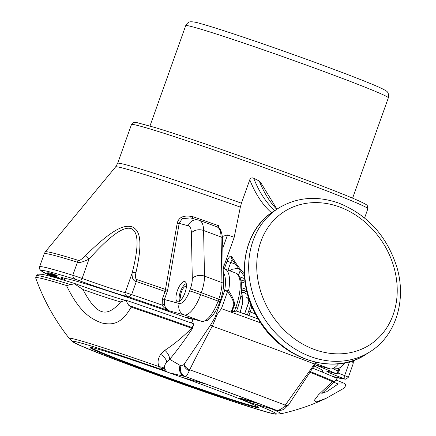 <?xml version="1.0" encoding="UTF-8"?>
<svg xmlns="http://www.w3.org/2000/svg" width="436" height="436" viewBox="0 0 436 436"><rect width="100%" height="100%" fill="white"/><g stroke="black" fill="none" stroke-linecap="round" stroke-linejoin="round"><path stroke-width="0.65" d="M364.583 217.978L367.87 208.74A125.475 3.946 -160.4 0 0 250.989 162.933A125.475 3.946 -160.4 0 0 131.459 124.56L117.66 163.315A125.475 3.946 19.6 0 1 126.391 164.89A125.475 3.946 19.6 0 1 241.43 203.203L249.768 179.785C250.618 177.986 251.926 177.457 253.681 178.193L259.262 181.038L260.864 182.809L276.947 209.166M179.894 135.433A122.489 3.853 19.6 0 1 234.944 154.197A122.489 3.853 -160.4 0 1 332.51 190.063M241.43 203.203L240.334 207.122A126.195 3.968 -160.4 0 0 115.633 166.884L45.289 251.883A163.952 5.156 -160.4 0 1 78.393 260.39C79.243 260.951 81.57 259.415 85.369 255.79C116.249 225.014 125.753 225.494 131.852 226.698C137.051 229.189 144.654 234.377 135.972 272.396C135.095 276.953 135.482 279.378 137.138 279.672A163.952 5.156 -160.4 0 1 165.467 289.417L177.13 223.761C178.384 217.188 183.627 214.834 192.87 216.697A135.324 4.256 19.6 0 1 218.812 225.777L215.373 226.262M223.167 268.282L234.197 237.304L240.334 207.122M241.648 289.94A137.427 4.322 19.6 0 1 246.94 291.875M234.197 237.304A137.427 4.322 -160.4 0 0 227.527 234.922L222.464 236.443M192.837 319.239L189.535 318.792A137.427 4.322 -160.4 0 0 73.471 280.364A137.427 4.322 -160.4 0 0 64.915 278.479L62.119 277.47A140.414 4.415 -160.4 0 0 61.116 277.792L61.977 279.612M322.384 372.11L322.836 370.84A137.427 4.322 -160.4 0 0 314.089 366.022M218.441 227.663L218.812 225.777L217.809 227.26M55.35 275.786L55.65 274.942L55.17 274.756L52.097 273.655L51.797 274.5L55.35 275.786L51.797 274.5M51.884 274.751L56.495 276.517L56.947 276.533L57.247 275.688L55.595 275.094M52.037 273.813L48.854 272.669L48.44 273.508L51.851 274.849M48.652 272.903L47.944 272.68L47.644 273.525L49.764 274.309L47.361 273.634L55.993 276.571L47.644 273.525M47.889 272.832L47.361 273.634M54.587 276.74L56.549 277.536L56.849 276.691L56.571 276.522M54.527 277.002L57.955 278.391L58.255 277.547L56.805 276.811M58.702 278.642L58.958 277.917L58.233 277.612M59.868 278.986L60.037 278.5L58.925 278.01M61.907 279.46L59.95 278.751M352.577 360.779L353.04 364.104L348.364 377.244L345.912 379.238L344.92 379.053A47.802 1.504 19.6 0 1 336.172 373.69L336.129 373.679M348.364 377.244A11.952 0.376 -160.4 0 0 344.625 375.614L344.92 379.053A161.325 5.074 19.6 0 1 332.695 376.448M317.294 365.477L315.397 364.932A161.325 5.074 -160.4 0 1 336.172 373.69C336.107 374.415 336.766 373.527 338.145 371.031A11.952 0.376 19.6 0 1 338.946 371.472L340.385 367.434M345.481 362.714L339.96 367.69L337.922 368.671L330.761 369.096L315.397 364.932L330.079 368.878L315.702 363.559M165.571 289.482L167.566 290.578L164.388 299.516L179.3 303.521A14.938 5.477 -69.7 0 0 189.622 290.883L190.309 288.954A14.938 5.477 -69.7 0 0 192.292 278.588L191.404 232.955A20.912 7.668 -69.7 0 0 188.199 225.777L179.18 223.352L167.566 290.578L165.059 291.395A5.973 1.346 -77.9 0 1 165.576 289.482L165.467 289.411A5.973 1.39 -70.8 0 0 164.71 291.303A164.312 5.167 -160.4 0 0 136.315 281.536C133.312 281.002 131.901 278.255 132.07 273.301A5.973 2.616 14.4 0 1 135.972 272.396M184.788 281.574A10.753 3.946 110.3 0 1 184.919 281.612A10.753 3.946 110.3 0 1 184.946 292.899A10.753 3.946 110.3 0 1 177.577 301.826A10.753 3.946 110.3 0 1 177.452 301.783A10.753 3.946 110.3 0 1 177.419 290.501A10.753 3.946 110.3 0 1 184.788 281.574M162.399 298.867L164.388 299.516L164.323 304.224A2.987 0.452 165.2 0 1 162.148 305.102C163.32 307.304 165.745 309.238 169.43 310.906A161.325 5.074 -160.4 0 0 127.617 296.502C127.862 297.336 129.209 296.703 131.656 294.605A164.312 5.167 19.6 0 1 162.148 305.102L162.399 298.867L165.059 291.395L164.71 291.297M48.669 274.805L48.63 274.898A161.325 5.074 19.6 0 1 76.9 279.852A47.802 1.504 19.6 0 0 127.617 296.502C125.519 295.51 124.712 294.213 125.203 292.594L132.07 273.301C141.389 237.407 135.607 230.312 130.942 228.535C125.9 227.172 115.922 229.064 88.977 259.158L85.369 255.79M48.788 274.991L41.126 270.898L39.643 269.099L39.583 266.81A164.312 5.167 19.6 0 1 72.785 275.285C72.894 278.975 77.319 280.005 76.9 279.852C79.919 280.55 81.657 280.081 82.104 278.451L88.977 259.158C82.742 262.107 78.9 263.126 77.445 262.216A164.312 5.167 -160.4 0 0 44.238 253.736L45.289 251.883M164.323 304.224C164.884 307.069 166.585 309.298 169.43 310.906L184.117 314.857A23.898 8.764 -69.7 0 0 200.625 294.632L201.312 292.703A23.898 8.764 -69.7 0 0 204.489 276.124L203.601 230.491A29.877 10.96 -69.7 0 0 199.377 220.344L190.597 217.935M190.57 217.924L182.199 218.654L179.18 223.352A2.987 1.308 9.2 0 1 177.13 223.761M191.698 218.229A2.987 0.812 109.1 0 0 192.87 216.697M179.806 301.113A9.559 3.504 110.3 0 1 180.39 291.749A9.559 3.504 110.3 0 1 186.27 283.656M181.774 299.025A6.72 2.463 110.3 0 1 181.534 298.992A6.72 2.463 110.3 0 1 181.458 298.965A6.72 2.463 110.3 0 1 181.441 291.913A6.72 2.463 110.3 0 1 186.041 286.332A6.72 2.463 110.3 0 1 186.123 286.359A6.72 2.463 110.3 0 1 186.401 286.523M240.002 312.307A16.285 5.973 -69.7 0 0 240.945 295.499M248.842 301.875A16.285 5.973 -69.7 0 0 246.395 297.27M239.838 398.09A107.997 3.395 -160.4 0 0 239.56 397.981L255.087 402.15M72.872 341.323A107.997 3.395 -160.4 0 0 72.801 341.399A107.997 3.395 -160.4 0 0 173.403 380.824A107.997 3.395 -160.4 0 0 276.282 413.857A107.997 3.395 -160.4 0 0 276.271 413.748M168.536 372.508A89.625 2.818 -160.4 0 0 96.345 348.686A89.625 2.818 -160.4 0 0 90.11 347.563A89.625 2.818 -160.4 0 0 157.843 374.622A89.625 2.818 -160.4 0 0 252.738 406.57A89.625 2.818 -160.4 0 0 258.973 407.693A89.625 2.818 -160.4 0 0 182.455 377.462M276.086 410.129A8.333 7.227 -57.8 0 1 276.081 410.129A8.333 7.227 -57.8 0 1 275.634 409.976A166.41 5.232 -160.4 0 0 258.117 403.295L207.04 384.389A166.41 5.232 -160.4 0 0 185.529 376.628L169.141 372.736L163.293 370.148A108.15 3.401 -160.4 0 0 72.621 341.448A108.15 3.401 -160.4 0 0 73.221 342.091A108.15 3.401 -160.4 0 0 173.365 380.928A108.15 3.401 -160.4 0 0 275.519 414.129A108.15 3.401 -160.4 0 0 276.386 414.004A108.15 3.401 -160.4 0 0 254.297 403.861M169.141 372.736A108.15 3.401 -160.4 0 1 182.297 377.423L207.04 384.389M239.849 398.057L239.642 398.646L259.349 403.801M289.019 402.968A7.058 3.417 -136.5 0 1 288.703 404.663L284.512 408.87L282.555 409.856C279.727 410.69 277.569 410.783 276.081 410.129L249.174 402.357A108.15 3.401 -160.4 0 0 239.642 398.646M258.117 403.295L259.3 403.927M274.751 409.742A8.709 7.657 -59.9 0 1 274.255 409.578L249.174 402.357M315.762 362.289L284.632 406.041C281.536 409.415 278.533 410.728 275.634 409.976L274.255 409.578M316.416 362.436L288.703 404.663A7.058 3.417 -136.5 0 1 285.34 405.191A179.294 5.635 19.6 0 0 189.709 369.799L189.284 370.753C187.524 374.617 186.27 376.579 185.529 376.628A8.333 8.055 133.8 0 1 181.011 365.989L180.063 365.373A8.709 8.388 127.7 0 0 184.771 376.459M288.212 405.355A7.145 3.897 -133.3 0 1 284.632 406.041M258.221 318.95A209.127 6.578 -160.4 0 0 236.535 311.048L234.372 311.484L235.783 307.516L233.772 306.775L231.996 311.773L231.156 312.176A212.114 6.671 -160.4 0 0 221.434 308.672L215.068 317.375L210.784 324.667L183.932 364.6A7.145 4.665 27.9 0 0 189.284 370.753M193.955 323.904L192.123 327.55A164.312 5.167 -160.4 0 0 128.86 305.505L125.693 300.257L126.478 300.415A164.312 5.167 19.6 0 1 193.955 323.904L192.183 328.984C182.809 342.685 175.299 352.784 169.648 359.286L166.786 361.924C164.557 364.823 163.903 367.058 164.819 368.638L165.271 369.624A13.865 8.976 -25.9 0 0 160.492 368L163.293 370.148M215.068 317.375L224.616 290.561L227.532 291.537C232.993 299.014 234.868 304.017 233.156 306.552L231.156 312.176A212.114 6.671 -160.4 0 1 260.766 322.962M233.156 306.552L233.772 306.775C235.609 304.072 233.881 298.698 228.6 290.659L227.532 291.537L221.434 308.672M312.677 368.18A164.312 5.167 19.6 0 1 336.843 378.279L337.099 378.508L335.448 380.541L333.987 381.429A164.312 5.167 -160.4 0 0 310.421 371.641M66.501 285.52L70.79 284.664A164.312 5.167 -160.4 0 0 36.373 275.814L35.676 277.781A164.312 5.167 19.6 0 1 66.501 285.52C79.243 311.909 90.535 318.765 101.752 322.983C112.254 325.158 121.208 324.52 131.181 307.108L128.86 305.505M192.183 328.984A0.905 0.425 41.6 0 0 191.578 328.172C183.3 336.657 174.384 344.053 164.83 350.353L160.595 354.337C157.712 359.204 157.287 363.341 159.32 366.741A112.254 3.532 -160.4 0 0 69.422 338.619A212.114 212.114 0 0 1 35.681 277.923A164.312 5.167 19.6 0 1 35.676 277.781M326.144 398.341L316.558 401.883L314.078 400.651L318.416 394.874L332.461 381.604L333.987 381.429M345.459 384.547L344.053 383.195L345.459 384.547L345.29 386.263L343.928 388.204M344.669 383.963L338.178 383.991L326.422 391.899L322.624 392.732M164.819 368.638A13.407 8.093 -19.9 0 0 159.32 366.741L160.492 368M165.271 369.624L166.944 371.766M180.063 365.373L169.648 359.286A8.796 5.145 51.1 0 0 164.83 350.353M192.772 327.768L192.123 327.55L191.578 328.172A164.045 5.156 -160.4 0 0 131.181 307.108M125.693 300.257L120.701 301.914C106.422 318.443 96.46 315.179 82.987 289.537L74.333 283.732L70.79 284.664M74.839 283.558L74.333 283.732L74.839 283.558A47.802 1.504 -160.4 0 0 109.104 295.428M231.996 311.773L234.372 311.484M250.896 304.17L247.392 315.043M217.095 314.917L212.196 326.357C203.116 343.219 195.617 357.7 189.709 369.799A7.058 4.158 25.9 0 1 184.237 364.185M90.683 347.448A89.625 2.818 -160.4 0 0 162.459 375.652A89.625 2.818 -160.4 0 0 252.935 406.003A89.625 2.818 -160.4 0 0 258.597 407.24M64.266 280.299L64.915 278.479M63.313 280.01L62.119 277.47M52.68 273.857L52.38 274.702M53.568 274.266L53.268 275.105M55.17 274.756L54.865 275.596M48.854 272.669L48.44 273.508M56.947 276.533L48.554 273.514M52.903 275.236L55.939 276.206L52.903 275.236M47.709 272.773L47.41 273.617M47.998 272.663L47.698 273.503M55.241 276.326L50.32 274.625L55.241 276.326M51.53 275.394L55.813 276.833L51.53 275.394M56.413 276.5L56.13 277.296L55.808 276.805M50.985 275.176L48.26 274.113L51.028 275.051M50.685 275.252L51.579 275.568L50.685 275.252M48.102 274.157L48.407 274.696L54.538 276.876M48.183 274.19L47.993 274.462M48.461 274.293L48.085 274.462M49.094 274.533L48.374 274.538M49.769 274.784L49.017 274.745M50.609 275.181L49.699 274.969M53.383 275.879L53.257 276.217L50.576 275.274M54.238 276.353L53.257 276.217M54.996 276.604L54.173 276.544M55.704 277.122L54.92 276.822M56.696 276.577L56.397 277.421L56.13 277.296M57.274 276.974L56.974 277.819L48.63 274.898L54.473 277.149M57.955 278.391L56.974 277.819M50.26 275.508L50.374 275.879L56.38 277.972M57.012 278.152L50.173 275.765M55.677 277.405L57.023 278.157M57.029 278.064L55.601 277.623M58.751 277.808L58.479 278.577M57.454 278.282L57.012 278.114M55.481 277.716L52.647 276.915M59.541 278.25L59.334 278.827M59.966 278.435L59.781 278.958M53.029 277.024L54.974 277.569M241.173 280.719A1.793 0.659 -69.7 0 0 240.955 279.836L244.939 281.307L240.955 279.83M149.968 126.015L185.709 25.648A107.55 3.384 19.6 0 1 325.261 72A107.55 3.384 19.6 0 1 388.345 97.8L352.604 198.173M227.99 270.162L230.737 262.439L234.808 263.949M224.349 268.832L227.069 261.191L230.737 262.439A2.987 1.095 110.3 0 1 232.344 260.003M227.069 261.191A5.973 2.191 110.3 0 1 231.772 256.613A2.987 2.66 149.6 0 0 231.799 259.093L244.449 276.506M231.772 256.613A475.017 174.226 -69.7 0 0 244.285 273.786M271.519 212.746A361.488 132.588 110.3 0 1 249.768 179.785M222.78 248.264L227.527 234.922M199.377 220.344L216.839 226.807C219.788 226.954 221.701 230.911 222.594 238.683L223.483 284.316C223.521 288.992 222.54 294.18 220.529 299.886L219.842 301.816C216.452 311.07 212.218 317.315 207.127 320.547L201.808 321.392L186.772 317.348A2.987 2.78 -75 0 1 186.543 317.277A11.952 0.376 -160.4 0 0 189.535 318.792M48.805 275.002L50.216 275.645A161.325 5.074 19.6 0 1 48.941 275.045M201.808 321.392A2.987 2.78 -75 0 1 201.579 321.321L184.117 314.857A8.965 8.333 105 0 1 179.3 303.521M219.842 301.816L218.087 301.096A23.898 8.764 110.3 0 1 201.579 321.321L186.772 317.348M349.579 361.706L344.625 375.614A44.815 1.412 19.6 0 1 337.965 372.976M339.186 368.109L338.145 371.031A164.312 5.167 -160.4 0 0 334.51 369.445M330.761 369.096A8.965 8.333 -75 0 1 330.079 368.878A23.898 8.764 110.3 0 0 338.532 363.788M216.839 226.807A29.877 10.96 110.3 0 1 221.063 236.955L221.957 282.588A23.898 8.764 110.3 0 1 218.774 299.167L218.087 301.096L200.625 294.632A8.965 0.283 19.6 0 0 189.622 290.883M78.393 260.39A5.973 4.731 -72.7 0 0 77.445 262.216L72.785 275.285A11.952 0.376 19.6 0 1 82.104 278.451A44.815 1.412 19.6 0 0 125.203 292.594A11.952 0.376 19.6 0 1 131.656 294.605L136.315 281.536A5.973 2.48 -71.2 0 1 137.138 279.672M222.594 238.683A2.987 2.033 178.9 0 0 221.063 236.955L203.601 230.491A8.965 6.093 -1.1 0 0 191.404 232.955M223.483 284.316A2.987 2.033 178.9 0 0 221.957 282.588L204.489 276.124A8.965 6.093 -1.1 0 0 192.292 278.588M220.529 299.886L201.312 292.703A8.965 0.283 19.6 0 0 190.309 288.954M188.199 225.777A8.965 8.333 -75 0 1 198.347 220.017M239.914 271.105A3.733 1.368 110.3 0 1 238.35 274.854M315.49 363.886A1.902 0.899 -140.6 0 1 314.552 364.033A206.909 6.507 -160.4 0 0 212.283 326.183A1.902 1.03 28.1 0 1 210.784 324.667M315.435 363.951A1.924 0.91 -140.6 0 1 315.386 364.049A1.924 0.91 -140.6 0 1 314.432 364.196M255.736 402.395A166.41 5.232 -160.4 0 0 209.776 385.38M183.932 364.6L181.011 365.989M193.121 319.059L191.687 323.092M258.216 318.945L236.535 311.048L237.538 308.236L235.783 307.516A33.458 12.273 -69.7 0 0 235.505 272.941L224.818 268.985A33.458 12.273 -69.7 0 1 228.6 290.659A2.987 1.199 10.4 0 0 224.616 290.561A30.471 11.178 -69.7 0 0 223.248 272.413M332.461 381.604A164.045 5.156 -160.4 0 0 309.991 372.295M344.108 388.149L325.866 398.471A212.114 212.114 0 0 1 280.653 413.835A112.254 3.532 -160.4 0 0 271.454 408.788M345.334 384.285A2.393 2.382 84.6 0 0 344.157 383.239M333.671 382.176A44.815 1.412 -160.4 0 0 338.178 383.991M166.786 361.924A10.399 6.949 34.7 0 0 160.595 354.337M192.287 328.831A0.877 0.349 38.7 0 0 191.677 328.106M82.987 289.537A44.815 1.412 -160.4 0 0 120.701 301.914M244.618 313.98L249.468 300.35M251.866 306.53A33.458 12.273 110.3 0 1 250.128 311.953L248.662 311.451M255.365 313.887L250.133 311.953L248.863 315.528M210.675 324.825A1.924 1.041 28.1 0 0 212.196 326.357M246.863 291.57L241.664 289.651M246.356 289.411L241.757 287.706M245.212 283.258L241.391 281.841M274.794 210.55A358.501 131.492 110.3 0 1 253.681 178.193M259.262 181.038A358.501 131.492 -69.7 0 0 276.724 209.313M274.135 210.975C241.882 230.415 234.573 281.416 258.177 318.885C281.166 359.182 333.486 376.639 366.049 354.321A85.145 71.231 -122.7 0 1 306.323 359.199A85.145 71.231 -122.7 0 1 246.623 288.643A85.145 71.231 -122.7 0 1 274.135 210.975L278.266 208.321A85.145 71.231 57.3 0 0 250.76 285.994A85.145 71.231 57.3 0 0 310.459 356.544A85.145 71.231 57.3 0 0 370.186 351.672C395.779 335.813 406.744 300.251 396.913 267.328C387.092 236.356 367.821 214.986 339.099 203.22C316.961 195.415 296.682 197.116 278.266 208.321M339.78 207.056A79.167 66.234 57.3 0 0 257.91 252.667A79.167 66.234 57.3 0 0 314.182 349.41A79.167 66.234 57.3 0 0 396.052 303.794A79.167 66.234 57.3 0 0 339.78 207.056M367.87 208.74L367.276 205.596C366.801 205.105 367.145 204.68 358.55 200.745C340.609 192.636 287.455 172.607 236.279 154.66C202.239 142.725 175.239 133.705 155.27 127.601L137.34 122.718L135.007 122.418C133.759 122.085 132.577 122.799 131.459 124.56M185.709 25.648C187.169 23.059 188.788 21.778 190.581 21.8C193.148 21.718 196.358 22.291 200.2 23.5C216.147 27.79 258.581 42.02 299.761 56.849C328.978 67.378 352.054 76.087 368.981 82.971C377.69 86.475 383.304 89.058 385.816 90.726C388.078 91.756 388.923 94.116 388.345 97.8M117.66 163.315L115.633 166.884M345.917 379.238L332.755 376.475M328.139 371.418L336.151 373.69C336.499 374.241 337.431 373.499 338.946 371.472M353.574 360.436L353.046 364.093M39.583 266.81L44.238 253.736M241.408 292.349L244.106 292.458L247.217 294.48L247.899 295.445M249.229 299.652L249.316 300.535M230.017 270.909L231.985 269.317L237.816 268.32M239.773 276.838L244.634 278.642M241.331 292.948L242.154 294.731L242.52 303.756L240.247 312.394M224.818 268.985L223.178 268.592M192.919 319.005L191.491 323.027M321.67 393.839L335.448 380.541M335.943 380.039L344.102 383.217M69.422 338.619L73.221 342.091M280.653 413.835L275.519 414.129M74.801 283.542C58.462 278.424 47.584 275.356 42.15 274.337L38.346 274.119L36.373 275.814M125.394 300.268C123.993 300.42 98.476 292.164 74.818 283.547M237.538 308.236C240.808 298.883 242.171 290.681 241.626 283.629L239.991 277.263C238.339 274.587 236.841 273.149 235.505 272.941M244.536 313.953L249.425 300.224M366.049 354.321L370.186 351.672"/></g></svg>
